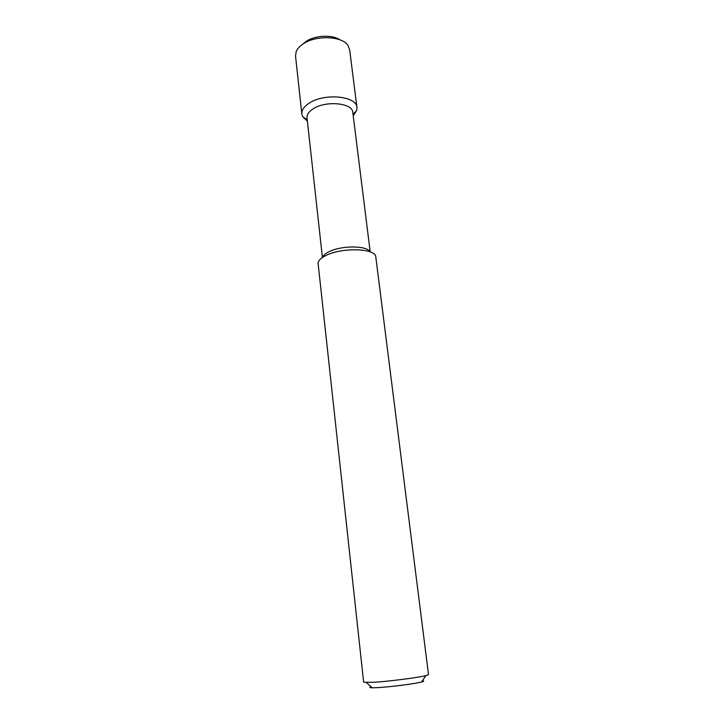 <?xml version="1.0" encoding="UTF-8"?>
<svg xmlns="http://www.w3.org/2000/svg" width="724" height="724" viewBox="0 0 724 724"><rect width="100%" height="100%" fill="white"/><g stroke="black" fill="none" stroke-linecap="round" stroke-linejoin="round"><path stroke-width="1.09" d="M422.354 680.759C424.409 680.904 424.119 681.32 421.495 682.008C415.105 683.727 391.304 686.832 378.58 687.574L372.19 687.8C369.475 687.737 369.104 687.402 371.068 686.786M374.082 682.289L363.647 682.243L318.108 263.418C318.144 260.604 320.931 257.88 326.452 255.246C342.533 247.246 375.294 248.359 375.756 256.649L428.518 674.623L425.902 675.628C418.3 677.583 389.412 681.311 374.082 682.289M369.892 251.771C367.213 245.563 341.954 245.3 329.492 251.499C325.619 253.337 323.347 255.273 322.678 257.31M370.19 251.88L352.796 112.419C352.651 103.016 326.171 100.328 313.411 108.672C308.895 111.514 306.759 114.546 307.021 117.795L322.415 257.491M353.203 115.731L356.706 110.437L356.95 107.514C356.796 96.111 324.804 92.808 309.474 102.98C304.071 106.41 301.528 110.075 301.836 113.985L302.759 116.781L307.383 121.116M356.95 107.514L349.647 49.639L347.982 45.494C342.054 35.865 315.628 34.915 302.904 44.074C299.555 46.354 297.32 48.852 296.197 51.576L295.528 55.992L301.836 113.985M340.036 39.874C332.325 34.408 314.777 35.25 305.863 41.558L302.623 44.273M421.495 682.008L425.902 675.628M372.19 687.8L366.425 682.614M353.031 114.311L356.706 110.437M307.229 119.695L302.759 116.781"/></g></svg>
